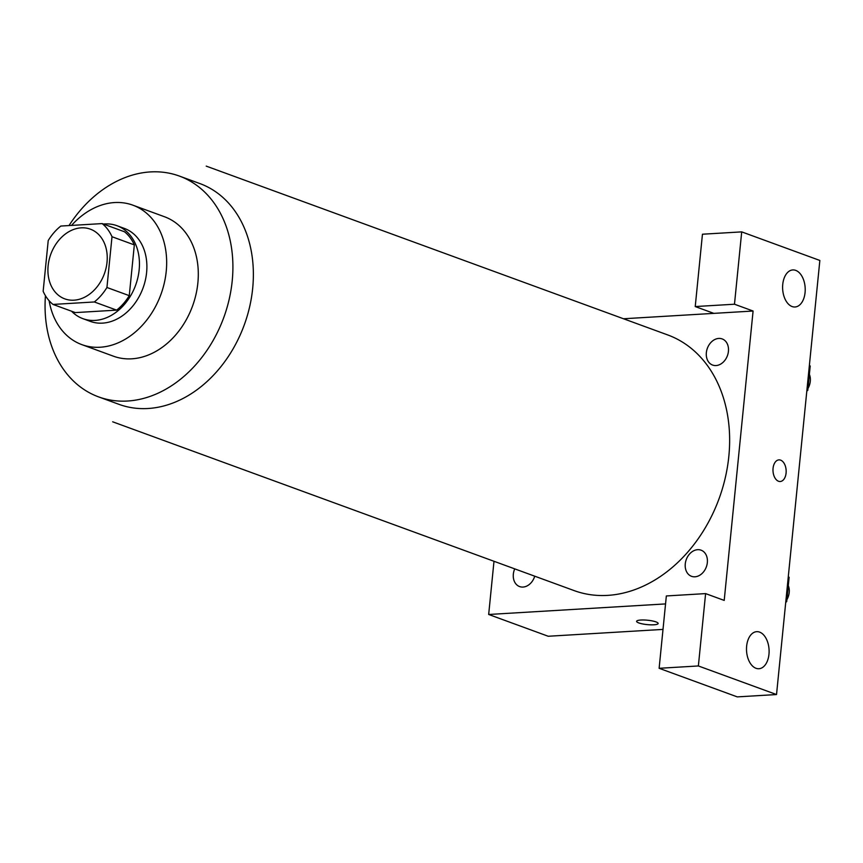 <?xml version="1.0" encoding="UTF-8"?>
<svg xmlns="http://www.w3.org/2000/svg" width="863" height="863" viewBox="0 0 863 863"><rect width="100%" height="100%" fill="white"/><g stroke="black" fill="none" stroke-linecap="round" stroke-linejoin="round"><path stroke-width="1.29" d="M81.187 227.843A37.131 28.511 110.1 0 1 90.335 229.148A37.131 28.511 110.1 0 1 104.358 273.808A37.131 28.511 110.1 0 1 64.822 298.878A37.131 28.511 110.1 0 1 49.094 259.936A37.131 28.511 110.1 0 1 81.187 227.843M48.22 240.54L43.15 291.295A47.918 36.807 110.1 0 0 53.01 304.434L94.326 301.964A47.918 36.807 110.1 0 0 106.936 287.487L112.007 236.732A47.918 36.807 110.1 0 0 102.147 223.593L60.831 226.052A47.918 36.807 110.1 0 0 48.22 240.54M106.936 287.487L129.267 295.653L134.337 244.898L112.007 236.732M134.337 244.898A47.918 36.807 110.1 0 0 124.466 231.759L102.147 223.593M129.267 295.653A47.918 36.807 110.1 0 1 116.645 310.13L94.326 301.964M53.01 304.434L75.34 312.6L116.645 310.13M71.532 311.209A49.504 38.015 -69.9 0 0 82.902 318.663A49.504 38.015 -69.9 0 0 139.159 269.839A49.504 38.015 -69.9 0 0 116.915 225.685A49.504 38.015 -69.9 0 0 103.409 224.056M116.915 225.685L124.348 228.415A49.504 38.015 110.1 0 1 146.602 272.557A49.504 38.015 110.1 0 1 90.345 321.392L82.902 318.663M49.137 300.745A74.25 57.034 -69.9 0 0 81.845 344.628A74.25 57.034 -69.9 0 0 166.225 271.381A74.25 57.034 -69.9 0 0 132.859 205.167A74.25 57.034 -69.9 0 0 71.532 225.416M81.845 344.628L113.474 356.203A74.25 57.034 -69.9 0 0 197.864 282.956A74.25 57.034 -69.9 0 0 164.488 216.742L132.859 205.167M45.437 295.685A117.562 90.291 -69.9 0 0 98.587 396.883A117.562 90.291 -69.9 0 0 232.212 280.906A117.562 90.291 -69.9 0 0 179.364 176.063A117.562 90.291 -69.9 0 0 69.008 225.567M206.214 166.117L667.649 334.909A136.127 104.552 110.1 0 1 719.073 498.674A136.127 104.552 110.1 0 1 574.122 590.594L112.675 421.802M534.736 576.193A13.905 10.68 110.1 0 1 519.591 586.57A13.905 10.68 110.1 0 1 514.726 568.868M753.086 311.025L724.208 600.411L705.6 593.604L698.372 665.956L776.527 694.542L819.85 260.453L741.705 231.877L734.478 304.218L753.086 311.025L623.507 318.76M493.992 561.284L488.674 614.478L665.546 603.917M697.66 549.688A13.905 10.68 110.1 0 1 705.179 569.451A13.905 10.68 110.1 0 1 686.074 570.594A13.905 10.68 110.1 0 1 697.66 549.688M718.75 338.436A13.905 10.68 110.1 0 1 726.268 358.199A13.905 10.68 110.1 0 1 707.164 359.342A13.905 10.68 110.1 0 1 718.75 338.436M780.217 481.5A10.831 6.58 86.6 0 0 786.161 471.694A10.831 6.58 86.6 0 0 780.627 460.141A10.831 6.58 -93.4 0 1 786.171 471.694A10.831 6.58 -93.4 0 1 780.228 481.5A10.831 6.58 -93.4 0 1 773.011 471.09A10.831 6.58 -93.4 0 1 778.933 459.882A10.831 6.58 -93.4 0 1 780.637 460.141A10.831 6.58 86.6 0 0 778.933 459.882M759.613 632.115A18.565 11.273 -93.4 0 1 769.106 651.921A18.565 11.273 -93.4 0 1 758.911 668.728A18.565 11.273 -93.4 0 1 746.549 650.875A18.565 11.273 -93.4 0 1 756.7 631.673A18.565 11.273 -93.4 0 1 759.613 632.115M795.718 270.378A18.565 11.273 -93.4 0 1 805.211 290.184A18.565 11.273 -93.4 0 1 795.017 306.991A18.565 11.273 -93.4 0 1 782.655 289.137A18.565 11.273 -93.4 0 1 792.806 269.936A18.565 11.273 -93.4 0 1 795.718 270.378M713.83 313.366L695.233 306.559L702.45 234.218L741.705 231.877M695.233 306.559L734.478 304.218M705.6 593.604L666.344 595.955L659.127 668.296L737.272 696.883L776.527 694.542M659.127 668.296L698.372 665.956M488.674 614.478L548.221 636.258L663 629.407M636.603 621.338A10.831 2.201 -174.3 0 0 638.793 622.924A10.831 2.201 5.7 0 1 636.603 621.338A10.831 2.201 5.7 0 1 647.595 620.227A10.831 2.201 5.7 0 1 658.145 623.496A10.831 2.201 5.7 0 1 650.702 624.834A10.831 2.201 5.7 0 1 638.793 622.935A10.831 2.201 -174.3 0 0 650.691 624.823A10.831 2.201 -174.3 0 0 658.145 623.485M806.819 391.068L807.779 390.378L810.206 366.009L809.375 365.427M807.779 390.378L806.916 390.054M810.206 366.009L809.343 365.696M809.375 374.315A13.905 10.68 110.1 0 1 807.973 388.447M785.729 602.32L786.689 601.63L789.127 577.261L788.286 576.678M786.689 601.63L785.826 601.317M789.127 577.261L788.264 576.948M788.297 585.567A13.905 10.68 110.1 0 1 786.883 599.699M179.364 176.063L199.828 183.549A117.562 90.291 110.1 0 1 252.676 288.393A117.562 90.291 110.1 0 1 119.062 404.369L98.587 396.883"/></g></svg>
